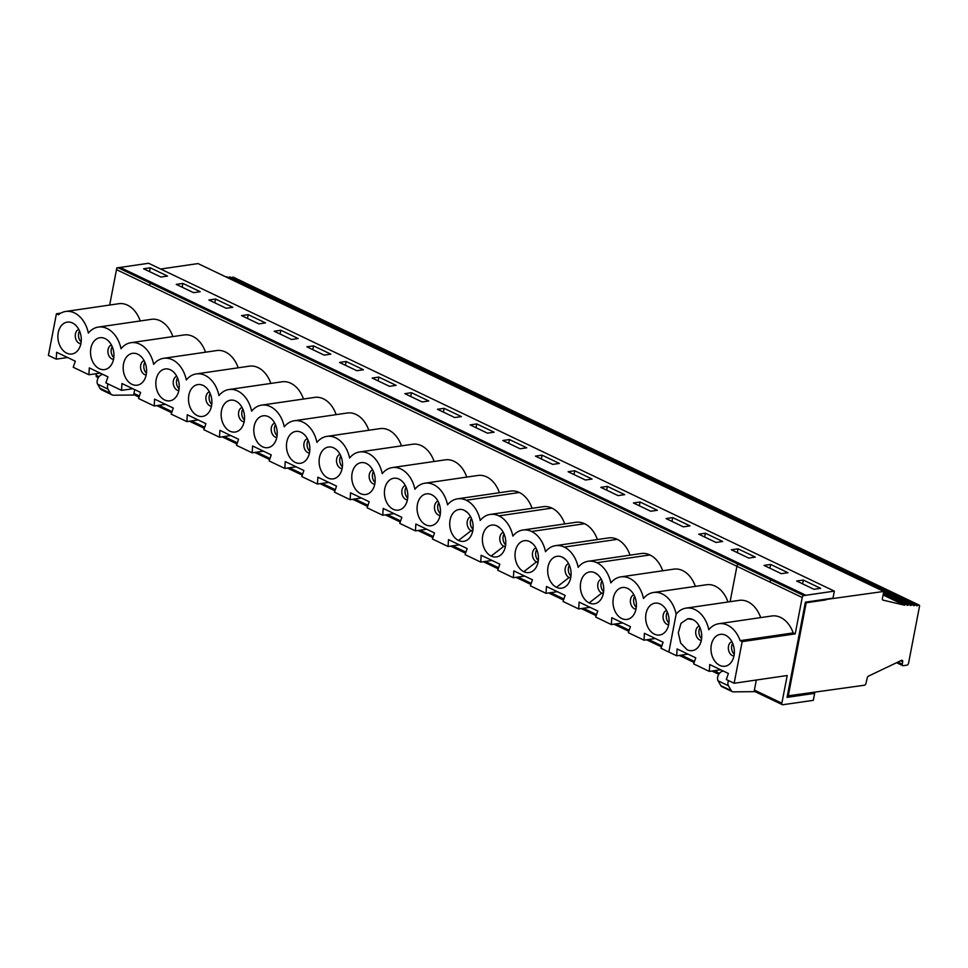 <?xml version="1.0" encoding="UTF-8"?>
<svg xmlns="http://www.w3.org/2000/svg" width="968" height="968" viewBox="0 0 968 968"><rect width="100%" height="100%" fill="white"/><g stroke="black" fill="none" stroke-linecap="round" stroke-linejoin="round"><path stroke-width="1.45" d="M692.338 650.617L692.35 650.617A16.093 11.592 -98.3 0 0 692.35 650.617A16.093 11.592 -98.3 0 0 701.715 636.617A16.093 11.592 -98.3 0 0 692.906 619.629L687.679 618.77L681.036 623.283L678.302 632.769L680.673 643.103L687.111 649.758A16.093 11.592 -98.3 0 0 692.338 650.617A16.093 11.592 -98.3 0 0 701.364 640.114A16.093 11.592 -98.3 0 0 692.919 619.629A16.093 11.592 -98.3 0 0 687.728 618.758M720.628 669.747L709.326 671.405L709.725 664.544L728.396 673.462L726.315 679.524L734.143 683.263L742.166 641.627L740.145 640.671L793.191 632.927A26.874 19.36 -98.3 0 0 771.835 615.975L718.776 623.719A26.874 19.36 81.7 0 1 740.145 640.671M834.343 591.121L148.576 263.26L118.084 267.737A1.839 1.149 115.6 0 0 116.487 269.636L116.825 267.894L120.165 267.41L805.908 595.272L834.343 591.121L832.988 598.139L805.388 602.169L787.057 697.371L814.657 693.342L813.301 700.348L782.797 704.74A1.839 1.149 -64.4 0 1 782.338 704.68A1.839 1.149 -64.4 0 1 781.866 703.204L787.202 675.519L734.143 683.263M699.198 626.006A7.357 5.3 -98.3 0 0 695.859 630.604A7.357 5.3 -98.3 0 0 699.719 639.969A7.357 5.3 -98.3 0 0 701.292 640.392M687.111 649.758A16.093 11.592 -98.3 0 0 698.4 646.89A16.093 11.592 -98.3 0 0 694.564 620.597A16.093 11.592 -98.3 0 0 692.906 619.629M732.268 691.636A5.518 3.449 -64.4 0 1 731.239 690.644L720.87 685.683A5.518 3.449 -64.4 0 0 721.898 686.675L732.268 691.636A5.518 3.449 -64.4 0 0 733.272 691.854L755.076 691.648M720.87 685.683L718.05 680.782A5.796 3.618 -64.4 0 1 718.752 674.345A5.796 3.618 -64.4 0 1 723.677 671.211M728.505 680.565A5.796 3.618 -64.4 0 0 728.432 685.743L731.239 690.644M771.169 579.989L738.524 564.368A1.839 1.149 115.6 0 0 736.926 566.28L802.218 597.51A1.839 1.149 -64.4 0 1 803.815 595.598L805.908 595.272M719.43 673.341L716.574 671.986A1.839 1.149 115.6 0 0 717.034 673.45L718.776 674.285M802.218 597.51L795.212 633.883L742.166 641.627M756.335 680.032L754.399 690.075A1.839 1.149 115.6 0 0 754.871 691.551L782.338 704.68M634.681 596.433A7.357 5.3 -98.3 0 0 633.762 598.914A7.357 5.3 -98.3 0 0 636.279 607.347M633.883 594.775A7.357 5.3 -98.3 0 0 630.543 599.374A7.357 5.3 -98.3 0 0 635.988 609.174M134.697 389.608L133.959 393.431A1.839 1.149 115.6 0 0 134.431 394.908L139.005 397.098M713.936 670.727L716.562 671.986L716.877 670.304L716.574 671.986A1.839 1.149 115.6 0 0 717.022 673.462A1.839 1.149 115.6 0 0 717.119 673.498M636.036 608.896A16.093 11.592 -98.3 0 0 629.26 589.379A16.093 11.592 -98.3 0 0 614.559 594.183A16.093 11.592 -98.3 0 0 617.632 615.273A16.093 11.592 -98.3 0 0 633.096 615.672A16.093 11.592 -98.3 0 0 636.036 608.896M668.694 624.505A16.093 11.592 -98.3 0 0 661.906 604.988A16.093 11.592 -98.3 0 0 647.217 609.792A16.093 11.592 -98.3 0 0 650.29 630.882A16.093 11.592 -98.3 0 0 665.754 631.281A16.093 11.592 -98.3 0 0 668.694 624.505M88.354 333.113A26.874 19.36 81.7 0 1 98.349 327.075A26.874 19.36 81.7 0 1 121.012 348.734A26.874 19.36 81.7 0 1 130.995 342.696A26.874 19.36 81.7 0 1 153.658 364.343A26.874 19.36 81.7 0 1 163.653 358.305A26.874 19.36 81.7 0 1 186.316 379.952A26.874 19.36 81.7 0 1 196.31 373.914A26.874 19.36 81.7 0 1 218.974 395.573A26.874 19.36 81.7 0 1 228.968 389.535A26.874 19.36 81.7 0 1 251.619 411.182A26.874 19.36 81.7 0 1 261.614 405.144A26.874 19.36 81.7 0 1 284.277 426.791A26.874 19.36 81.7 0 1 294.272 420.753A26.874 19.36 81.7 0 1 316.935 442.412A26.874 19.36 81.7 0 1 326.93 436.374A26.874 19.36 81.7 0 1 349.593 458.021A26.874 19.36 81.7 0 1 359.576 451.983A26.874 19.36 81.7 0 1 382.239 473.63A26.874 19.36 81.7 0 1 392.234 467.592A26.874 19.36 81.7 0 1 414.897 489.239A26.874 19.36 81.7 0 1 424.891 483.201A26.874 19.36 81.7 0 1 447.555 504.86A26.874 19.36 81.7 0 1 457.549 498.822A26.874 19.36 81.7 0 1 466.261 500.25A26.874 19.36 81.7 0 1 480.213 520.469A26.874 19.36 81.7 0 1 490.195 514.431A26.874 19.36 81.7 0 1 498.919 515.859A26.874 19.36 81.7 0 1 512.859 536.078A26.874 19.36 81.7 0 1 522.853 530.04A26.874 19.36 81.7 0 1 531.577 531.468A26.874 19.36 81.7 0 1 545.516 551.699A26.874 19.36 81.7 0 1 555.511 545.662A26.874 19.36 81.7 0 1 564.223 547.089A26.874 19.36 81.7 0 1 578.174 567.308A26.874 19.36 81.7 0 1 588.157 561.271A26.874 19.36 81.7 0 1 596.881 562.698A26.874 19.36 81.7 0 1 610.82 582.918A26.874 19.36 81.7 0 1 620.815 576.88A26.874 19.36 81.7 0 1 643.478 598.526A26.874 19.36 81.7 0 1 653.473 592.489A26.874 19.36 81.7 0 1 676.136 614.148A26.874 19.36 81.7 0 1 686.143 608.11A26.874 19.36 81.7 0 1 708.806 629.757A26.874 19.36 81.7 0 1 718.776 623.719M687.982 654.138L676.68 655.784L668.852 652.045L676.136 614.148L668.84 652.045L660.999 648.294L663.092 642.244L644.422 633.314L644.023 640.175L628.341 632.685L630.434 626.635L611.764 617.705L611.365 624.566L595.695 617.076L597.776 611.014L579.106 602.096L578.707 608.957L563.037 601.455L565.118 595.405L546.46 586.475L546.049 593.336L530.379 585.846L532.473 579.796L513.802 570.866L513.403 577.727L497.733 570.237L499.815 564.175L481.144 555.257L480.745 562.118L465.076 554.616L467.157 548.566L448.486 539.636L448.087 546.496L432.418 539.007L434.511 532.957L415.841 524.027L415.441 530.887L399.76 523.398L401.853 517.348L383.183 508.418L382.784 515.279L367.114 507.789L369.195 501.726L350.525 492.809L350.126 499.669L334.456 492.167L336.537 486.118L317.879 477.188L317.468 484.048L301.798 476.559L303.892 470.509L285.221 461.579L284.822 468.439L269.152 460.95L271.234 454.887L252.563 445.97L252.164 452.83L236.494 445.328L238.576 439.278L219.905 430.349L219.506 437.209L203.837 429.719L205.93 423.669L187.26 414.74L186.86 421.6L171.179 414.11L173.272 408.048L154.602 399.131L154.202 405.991L138.533 398.501L140.614 392.439L121.944 383.51L121.544 390.37L105.875 382.88L107.956 376.83L89.286 367.901L88.887 374.761L81.058 371.022M594.933 572.79A16.093 11.592 -98.3 0 0 580.703 582.433A16.093 11.592 -98.3 0 0 589.137 602.919A16.093 11.592 -98.3 0 0 600.438 600.063A16.093 11.592 -98.3 0 0 596.603 573.77A16.093 11.592 -98.3 0 0 594.933 572.79L598.018 574.931M562.287 557.169A16.093 11.592 -98.3 0 0 548.045 566.824A16.093 11.592 -98.3 0 0 556.479 587.31A16.093 11.592 -98.3 0 0 567.78 584.442A16.093 11.592 -98.3 0 0 563.945 558.149A16.093 11.592 -98.3 0 0 562.287 557.169L565.372 559.31M529.629 541.56A16.093 11.592 -98.3 0 0 515.387 551.203A16.093 11.592 -98.3 0 0 523.821 571.701A16.093 11.592 -98.3 0 0 535.135 568.833A16.093 11.592 -98.3 0 0 531.299 542.54A16.093 11.592 -98.3 0 0 529.629 541.56L532.715 543.701M496.971 525.951A16.093 11.592 -98.3 0 0 482.742 535.594A16.093 11.592 -98.3 0 0 491.175 556.08A16.093 11.592 -98.3 0 0 502.477 553.224A16.093 11.592 -98.3 0 0 498.641 526.931A16.093 11.592 -98.3 0 0 496.971 525.951L500.057 528.092M464.325 510.33A16.093 11.592 -98.3 0 0 450.084 519.985A16.093 11.592 -98.3 0 0 458.517 540.471A16.093 11.592 -98.3 0 0 469.819 537.603A16.093 11.592 -98.3 0 0 465.983 511.31A16.093 11.592 -98.3 0 0 464.325 510.33L467.411 512.483M440.113 515.218A16.093 11.592 -98.3 0 0 433.325 495.701A16.093 11.592 -98.3 0 0 418.636 500.504A16.093 11.592 -98.3 0 0 421.709 521.595A16.093 11.592 -98.3 0 0 437.173 521.994A16.093 11.592 -98.3 0 0 440.113 515.218M178.874 390.322A16.093 11.592 -98.3 0 0 172.098 370.804A16.093 11.592 -98.3 0 0 157.397 375.608A16.093 11.592 -98.3 0 0 160.47 396.699A16.093 11.592 -98.3 0 0 175.934 397.098A16.093 11.592 -98.3 0 0 178.874 390.322M211.532 405.931A16.093 11.592 -98.3 0 0 204.744 386.413A16.093 11.592 -98.3 0 0 190.055 391.217A16.093 11.592 -98.3 0 0 193.128 412.308A16.093 11.592 -98.3 0 0 208.592 412.707A16.093 11.592 -98.3 0 0 211.532 405.931M244.19 421.54A16.093 11.592 -98.3 0 0 237.402 402.022A16.093 11.592 -98.3 0 0 222.701 406.826A16.093 11.592 -98.3 0 0 225.786 427.916A16.093 11.592 -98.3 0 0 241.238 428.316A16.093 11.592 -98.3 0 0 244.19 421.54M276.848 437.161A16.093 11.592 -98.3 0 0 270.06 417.644A16.093 11.592 -98.3 0 0 255.358 422.447A16.093 11.592 -98.3 0 0 258.432 443.526A16.093 11.592 -98.3 0 0 273.896 443.937A16.093 11.592 -98.3 0 0 276.848 437.161M309.494 452.77A16.093 11.592 -98.3 0 0 302.718 433.253A16.093 11.592 -98.3 0 0 288.016 438.056A16.093 11.592 -98.3 0 0 291.09 459.147A16.093 11.592 -98.3 0 0 306.553 459.546A16.093 11.592 -98.3 0 0 309.494 452.77M342.152 468.379A16.093 11.592 -98.3 0 0 335.364 448.862A16.093 11.592 -98.3 0 0 320.662 453.665A16.093 11.592 -98.3 0 0 323.748 474.756A16.093 11.592 -98.3 0 0 339.199 475.155A16.093 11.592 -98.3 0 0 342.152 468.379M374.81 483.988A16.093 11.592 -98.3 0 0 368.021 464.483A16.093 11.592 -98.3 0 0 353.32 469.286A16.093 11.592 -98.3 0 0 356.406 490.365A16.093 11.592 -98.3 0 0 371.857 490.776A16.093 11.592 -98.3 0 0 374.81 483.988M407.455 499.609A16.093 11.592 -98.3 0 0 400.679 480.092A16.093 11.592 -98.3 0 0 385.978 484.895A16.093 11.592 -98.3 0 0 389.051 505.986A16.093 11.592 -98.3 0 0 404.515 506.385A16.093 11.592 -98.3 0 0 407.455 499.609M113.571 359.092A16.093 11.592 -98.3 0 0 106.782 339.574A16.093 11.592 -98.3 0 0 92.081 344.378A16.093 11.592 -98.3 0 0 95.166 365.468A16.093 11.592 -98.3 0 0 110.618 365.868A16.093 11.592 -98.3 0 0 113.571 359.092M146.228 374.701A16.093 11.592 -98.3 0 0 139.44 355.183A16.093 11.592 -98.3 0 0 124.739 359.987A16.093 11.592 -98.3 0 0 127.824 381.077A16.093 11.592 -98.3 0 0 143.276 381.477A16.093 11.592 -98.3 0 0 146.228 374.701M60.827 313.124L56.422 313.765L48.412 355.401L56.422 313.765L58.455 314.733A26.874 19.36 81.7 0 1 65.703 311.466L118.761 303.722A26.874 19.36 81.7 0 1 140.227 320.965M805.908 595.296L120.165 267.434L116.825 267.894L109.674 305.053M640.042 501.993L657.357 510.269L650.726 511.237L633.423 502.961L640.042 501.993L639.316 505.78M546.049 593.336L557.35 591.69M597.365 539.551A26.874 19.36 -98.3 0 0 584.624 523.724A26.874 19.36 -98.3 0 0 575.912 522.296L522.853 530.04M535.921 547.936A7.357 5.3 -98.3 0 0 532.424 554.7A7.357 5.3 -98.3 0 0 536.441 561.912A7.357 5.3 -98.3 0 0 538.026 562.335M513.403 577.727L524.704 576.081M607.384 486.372L624.699 494.648L618.068 495.616L600.765 487.34L607.384 486.372L606.658 490.159M564.719 523.93A26.874 19.36 -98.3 0 0 551.966 508.115A26.874 19.36 -98.3 0 0 543.254 506.688L490.195 514.431M503.263 532.327A7.357 5.3 -98.3 0 0 499.766 539.079A7.357 5.3 -98.3 0 0 503.784 546.291A7.357 5.3 -98.3 0 0 505.369 546.726M480.745 562.118L492.046 560.46M574.738 470.763L592.041 479.039L585.422 480.007L568.107 471.731L574.738 470.763L574 474.55M532.061 508.321A26.874 19.36 -98.3 0 0 519.32 492.506A26.874 19.36 -98.3 0 0 510.596 491.079L457.549 498.822M470.617 516.718A7.357 5.3 -98.3 0 0 467.12 523.47A7.357 5.3 -98.3 0 0 471.126 530.682A7.357 5.3 -98.3 0 0 472.711 531.105M448.087 546.496L459.389 544.851M79.57 331.008A7.357 5.3 -98.3 0 0 78.638 333.5A7.357 5.3 -98.3 0 0 81.167 341.946M112.215 346.641A7.357 5.3 -98.3 0 0 113.8 357.555M144.861 362.25A7.357 5.3 -98.3 0 0 143.954 364.718A7.357 5.3 -98.3 0 0 146.458 373.164M177.519 377.859A7.357 5.3 -98.3 0 0 176.599 380.339A7.357 5.3 -98.3 0 0 179.116 388.773M210.177 393.48A7.357 5.3 -98.3 0 0 209.257 395.948A7.357 5.3 -98.3 0 0 211.762 404.394M242.823 409.089A7.357 5.3 -98.3 0 0 241.915 411.557A7.357 5.3 -98.3 0 0 244.42 420.003M275.481 424.698A7.357 5.3 -98.3 0 0 274.561 427.166A7.357 5.3 -98.3 0 0 277.078 435.612M308.139 440.307A7.357 5.3 -98.3 0 0 307.219 442.787A7.357 5.3 -98.3 0 0 309.736 451.233M340.796 455.928A7.357 5.3 -98.3 0 0 339.877 458.396A7.357 5.3 -98.3 0 0 342.382 466.842M373.442 471.537A7.357 5.3 -98.3 0 0 372.535 474.005A7.357 5.3 -98.3 0 0 375.039 482.451M406.1 487.146A7.357 5.3 -98.3 0 0 405.181 489.626A7.357 5.3 -98.3 0 0 407.697 498.06M438.758 502.767A7.357 5.3 -98.3 0 0 437.839 505.236A7.357 5.3 -98.3 0 0 440.355 513.681M378.815 377.084L396.118 385.361L389.487 386.329L372.184 378.052L378.815 377.084L378.077 380.872M346.157 361.475L363.46 369.752L356.841 370.72L339.526 362.443L346.157 361.475L345.431 365.263M411.461 392.706L428.776 400.982L422.145 401.95L404.842 393.673L411.461 392.706L410.734 396.493M476.776 423.923L494.079 432.2L487.449 433.168L470.146 424.891L476.776 423.923L476.038 427.711M509.422 439.545L526.737 447.809L520.106 448.777L502.803 440.5L509.422 439.545L508.696 443.332M313.499 345.866L330.814 354.143L324.183 355.111L306.88 346.834L313.499 345.866L312.773 349.654M280.853 330.257L298.156 338.522L291.525 339.49L274.222 331.225L280.853 330.257L280.115 334.045M248.195 314.636L265.498 322.913L258.879 323.881L241.564 315.604L248.195 314.636L247.469 318.424M215.537 299.027L232.852 307.304L226.222 308.272L208.919 299.995L215.537 299.027L214.811 302.815M182.879 283.418L200.194 291.695L193.564 292.663L176.261 284.386L182.879 283.418L182.153 287.206M150.234 267.797L167.537 276.074L160.906 277.042L143.603 268.765L150.234 267.797L149.495 271.584M444.118 408.314L461.421 416.591L454.803 417.559L437.488 409.282L444.118 408.314L443.392 412.102M56.422 313.765L48.4 355.401L56.253 359.152L56.652 352.291L75.322 361.209L73.229 367.271L81.058 371.01M56.253 359.152L67.554 357.494M88.887 374.761L100.188 373.116M111.417 344.983A7.357 5.3 -98.3 0 0 108.077 349.581A7.357 5.3 -98.3 0 0 113.51 359.37M78.771 329.362A7.357 5.3 -98.3 0 0 75.431 333.96A7.357 5.3 -98.3 0 0 80.876 343.761M80.925 343.483A16.093 11.592 -98.3 0 0 74.149 323.965A16.093 11.592 -98.3 0 0 59.447 328.769A16.093 11.592 -98.3 0 0 62.521 349.859A16.093 11.592 -98.3 0 0 77.984 350.259A16.093 11.592 -98.3 0 0 80.925 343.483M209.378 391.81A7.357 5.3 -98.3 0 0 206.039 396.42A7.357 5.3 -98.3 0 0 211.484 406.209M154.202 405.991L165.504 404.334M242.036 407.431A7.357 5.3 -98.3 0 0 238.697 412.029A7.357 5.3 -98.3 0 0 244.13 421.818M186.86 421.6L198.15 419.955M274.682 423.04A7.357 5.3 -98.3 0 0 271.355 427.638A7.357 5.3 -98.3 0 0 276.787 437.427M219.506 437.209L230.808 435.564M307.34 438.649A7.357 5.3 -98.3 0 0 304 443.259A7.357 5.3 -98.3 0 0 309.445 453.048M252.164 452.83L263.465 451.173M339.998 454.27A7.357 5.3 -98.3 0 0 336.658 458.868A7.357 5.3 -98.3 0 0 342.091 468.657M284.822 468.439L296.123 466.794M372.656 469.879A7.357 5.3 -98.3 0 0 369.316 474.477A7.357 5.3 -98.3 0 0 374.749 484.266M317.468 484.048L328.769 482.403M405.302 485.488A7.357 5.3 -98.3 0 0 401.962 490.086A7.357 5.3 -98.3 0 0 407.407 499.887M350.126 499.669L361.427 498.012M437.959 501.109A7.357 5.3 -98.3 0 0 434.62 505.707A7.357 5.3 -98.3 0 0 440.065 515.496M382.784 515.279L394.085 513.633M415.441 530.887L426.743 529.242M144.063 360.592A7.357 5.3 -98.3 0 0 140.735 365.19A7.357 5.3 -98.3 0 0 146.168 374.979M176.721 376.201A7.357 5.3 -98.3 0 0 173.381 380.799A7.357 5.3 -98.3 0 0 178.826 390.6M121.544 390.37L132.846 388.725M172.861 336.586A26.874 19.36 -98.3 0 0 151.395 319.331L98.349 327.075M238.176 367.804A26.874 19.36 -98.3 0 0 216.711 350.561L163.653 358.305M270.822 383.425A26.874 19.36 -98.3 0 0 249.357 366.17L196.31 373.914M303.48 399.034A26.874 19.36 -98.3 0 0 282.015 381.791L228.968 389.535M336.138 414.643A26.874 19.36 -98.3 0 0 314.673 397.4L261.614 405.144M368.784 430.264A26.874 19.36 -98.3 0 0 347.318 413.009L294.272 420.753M401.442 445.873A26.874 19.36 -98.3 0 0 379.976 428.63L326.93 436.374M434.1 461.482A26.874 19.36 -98.3 0 0 412.634 444.239L359.576 451.983M466.757 477.091A26.874 19.36 -98.3 0 0 445.292 459.848L392.234 467.592M499.403 492.712A26.874 19.36 -98.3 0 0 477.938 475.457L424.891 483.201M205.518 352.195A26.874 19.36 -98.3 0 0 184.053 334.952L130.995 342.696M65.703 311.466A26.874 19.36 81.7 0 1 88.366 333.113M97.066 376.879A1.839 1.149 -64.4 0 1 96.606 376.818A1.839 1.149 -64.4 0 1 96.135 375.342L96.461 373.66M108.053 383.921A5.796 3.618 115.6 0 0 107.98 389.112L110.328 393.189L99.958 388.241A9.196 5.747 115.6 0 0 101.676 389.886L112.046 394.847A9.196 5.747 -64.4 0 1 110.328 393.189M134.637 395.017L113.704 395.21A9.196 5.747 -64.4 0 1 112.046 394.847M99.958 388.241L97.611 384.151L107.98 389.112M103.273 374.58A5.796 3.618 115.6 0 0 98.312 377.689A5.796 3.618 115.6 0 0 97.611 384.151M805.352 602.362L883.784 591.448L198.029 263.574L160.664 269.031M226.088 276.993A1.839 1.149 -64.4 0 1 226.984 276.896L912.739 604.758A1.839 1.149 -64.4 0 1 913.114 605.157A1.839 1.149 115.6 0 0 913.49 605.557A1.839 1.149 115.6 0 0 914.712 605.242A1.839 1.149 -64.4 0 1 915.922 604.915A1.839 1.149 -64.4 0 1 916.297 605.315A1.839 1.149 115.6 0 0 916.684 605.714A1.839 1.149 115.6 0 0 917.894 605.387A1.839 1.149 -64.4 0 1 919.104 605.061A1.839 1.149 -64.4 0 1 919.6 605.871L908.553 663.237A1.839 1.149 -64.4 0 1 906.955 665.137L903.168 665.694A1.839 1.149 115.6 0 1 902.708 665.633A1.839 1.149 115.6 0 1 902.249 664.157L902.696 661.822A1.839 1.149 115.6 0 0 902.224 660.345A1.839 1.149 115.6 0 0 901.426 660.394L868.49 676.124A1.839 1.149 115.6 0 0 867.255 677.842L865.973 683.42A1.839 1.149 115.6 0 1 864.4 685.235L787.335 695.956M915.922 604.915L230.166 277.054A1.839 1.149 -64.4 0 0 228.956 277.368A1.839 1.149 -64.4 0 1 228.557 277.647M919.104 605.061L233.348 277.199A1.839 1.149 -64.4 0 0 232.138 277.526A1.839 1.149 -64.4 0 1 231.739 277.804M806.199 602.774L788.182 696.367M795.212 633.883L793.191 632.927M686.143 608.11L739.189 600.366A26.874 19.36 81.7 0 1 760.654 617.608M150.73 283.346L738.511 564.368A1.839 1.149 115.6 0 0 736.914 566.28L730.09 601.685L736.926 566.28M709.326 671.405L701.485 667.654M734.01 655.735A16.093 11.592 -98.3 0 0 727.222 636.218A16.093 11.592 -98.3 0 0 712.521 641.022A16.093 11.592 -98.3 0 0 715.594 662.1A16.093 11.592 -98.3 0 0 731.058 662.511A16.093 11.592 -98.3 0 0 734.01 655.735M883.106 594.981L904.402 605.169A1.839 1.149 115.6 0 0 905.153 604.782A1.839 1.149 -64.4 0 1 906.363 604.456A1.839 1.149 -64.4 0 1 906.75 604.855A1.839 1.149 115.6 0 0 907.125 605.254A1.839 1.149 115.6 0 0 908.335 604.939A1.839 1.149 -64.4 0 1 909.545 604.613A1.839 1.149 -64.4 0 1 909.932 605.012A1.839 1.149 115.6 0 0 910.307 605.411A1.839 1.149 115.6 0 0 911.517 605.085A1.839 1.149 -64.4 0 1 912.739 604.758M825.898 599.882L824.772 599.337L825.898 599.882L806.175 602.761L825.898 599.882M904.402 605.169L883.022 600.124A1.839 1.149 115.6 0 1 882.876 600.063A1.839 1.149 115.6 0 1 882.405 598.587L883.784 591.448M814.657 693.342L813.301 692.701M471.416 518.376A7.357 5.3 -98.3 0 0 473.001 529.29M542.08 455.154L559.383 463.43L552.764 464.398L535.449 456.122L542.08 455.154L541.354 458.941M536.72 549.594A7.357 5.3 -98.3 0 0 538.317 560.52M569.378 565.215A7.357 5.3 -98.3 0 0 570.963 576.129M568.579 563.558A7.357 5.3 -98.3 0 0 565.082 570.309A7.357 5.3 -98.3 0 0 569.087 577.521A7.357 5.3 -98.3 0 0 570.672 577.944M630.023 555.16A26.874 19.36 -98.3 0 0 617.281 539.345A26.874 19.36 -98.3 0 0 608.557 537.918L555.511 545.662M602.023 580.824A7.357 5.3 -98.3 0 0 603.621 591.738M601.225 579.166A7.357 5.3 -98.3 0 0 597.728 585.918A7.357 5.3 -98.3 0 0 601.745 593.13A7.357 5.3 -98.3 0 0 603.33 593.553M672.7 517.602L666.069 518.57L683.384 526.846L690.002 525.878L672.7 517.602L671.974 521.389M578.707 608.957L590.008 607.299M662.681 570.769A26.874 19.36 -98.3 0 0 649.927 554.954A26.874 19.36 -98.3 0 0 641.215 553.527L588.157 561.271M705.357 533.211L722.66 541.487L716.03 542.455L698.727 534.179L705.357 533.211L704.619 536.998M611.365 624.566L622.666 622.92M695.339 586.378A26.874 19.36 -98.3 0 0 673.873 569.136L620.815 576.88M727.984 601.999A26.874 19.36 -98.3 0 0 706.519 584.745L653.473 592.489M770.661 564.441L787.964 572.717L781.345 573.685L764.03 565.409L770.661 564.441L769.935 568.228M738.003 548.832L755.318 557.096L748.688 558.064L731.385 549.788L738.003 548.832L737.277 552.607M803.319 580.05L820.622 588.326L813.991 589.294L796.688 581.018L803.319 580.05L802.581 583.837M666.541 610.397A7.357 5.3 -98.3 0 0 663.201 614.995A7.357 5.3 -98.3 0 0 668.646 624.784M667.339 612.054A7.357 5.3 -98.3 0 0 668.924 622.969M731.844 641.615A7.357 5.3 -98.3 0 0 728.517 646.213A7.357 5.3 -98.3 0 0 733.95 656.014M732.643 643.272A7.357 5.3 -98.3 0 0 734.24 654.186M699.985 627.663A7.357 5.3 -98.3 0 0 699.077 630.132A7.357 5.3 -98.3 0 0 701.582 638.577M676.68 655.784L677.08 648.923L695.75 657.853L693.669 663.903L701.485 667.642M644.023 640.175L655.312 638.529M504.062 533.985A7.357 5.3 -98.3 0 0 505.659 544.899M728.432 685.743L718.05 680.782M769.572 581.889L771.157 579.989L803.815 595.598M694.516 661.446L681.278 655.118M661.846 645.825L648.633 639.509M629.2 630.216L615.975 623.888M596.542 614.595L583.317 608.279M563.884 598.986L550.659 592.67M531.238 583.377L518.013 577.049M498.58 567.768L485.355 561.44M465.923 552.147L452.697 545.831M433.277 536.538L420.051 530.222M400.619 520.929L387.394 514.601M367.961 505.308L354.736 498.992M335.303 489.699L322.078 483.383M302.657 474.09L289.432 467.762M269.999 458.481L256.774 452.153M237.341 442.86L224.116 436.544M204.684 427.251L191.458 420.923M172.038 411.642L158.812 405.314M139.38 396.021L133.959 393.431M116.487 269.636L736.914 566.28M584.624 523.724L531.577 531.468M523.821 571.701L536.441 561.912L538.148 561.658M551.966 508.115L498.919 515.859M491.175 556.08L503.784 546.291L505.502 546.049M519.32 492.506L466.261 500.25M458.517 540.471L471.126 530.682L472.844 530.428M118.084 267.737L150.742 283.346L149.145 285.257M98.99 376.709L96.135 375.342M781.866 703.204L754.399 690.075M232.138 277.526L917.894 605.387M228.956 277.368L914.712 605.242M883.711 591.787L911.517 605.085M883.469 593.045L908.335 604.939M883.227 594.304L905.153 604.782M897.893 662.076L902.249 664.157M902.696 661.822L900.567 660.805M556.479 587.31L569.087 577.521L570.805 577.267M617.281 539.345L564.223 547.089M589.137 602.919L601.745 593.13L603.463 592.876M649.927 554.954L596.881 562.698M98.337 377.641L96.606 376.818M909.545 604.613L883.639 592.222M906.363 604.456L883.397 593.481M896.586 662.705L902.708 665.633M156.804 405.604L171.663 412.707M189.462 421.225L204.321 428.328M222.12 436.834L236.978 443.937M254.766 452.443L269.624 459.546M287.423 468.064L302.282 475.167M320.081 483.673L334.94 490.776M352.727 499.282L367.586 506.385M385.385 514.891L400.244 522.006M418.043 530.512L432.902 537.615M450.701 546.121L465.56 553.224M483.347 561.73L498.205 568.833M516.005 577.351L530.863 584.454M548.662 592.961L563.521 600.063M581.308 608.569L596.167 615.672M613.966 624.178L628.825 631.293M646.624 639.8L661.483 646.902M679.282 655.409L694.141 662.523M711.928 671.018L717.022 673.462"/></g></svg>
